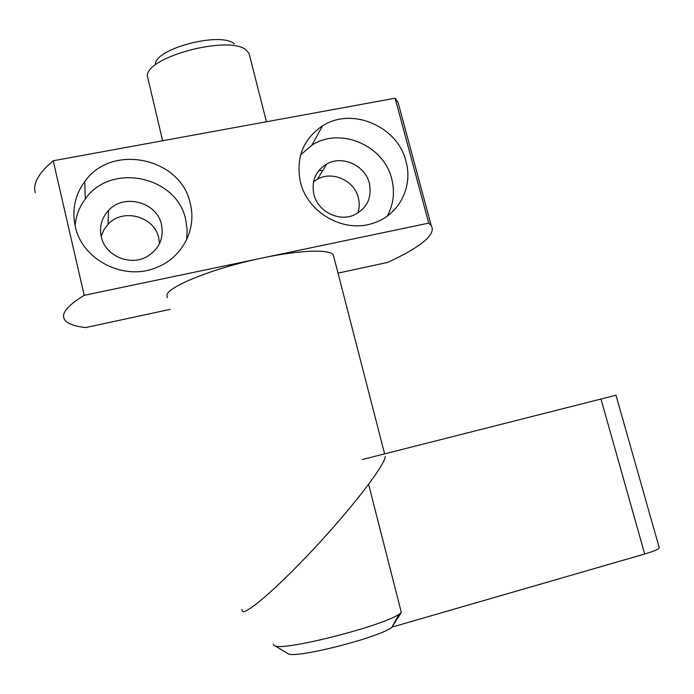 <?xml version="1.0" encoding="UTF-8"?>
<svg xmlns="http://www.w3.org/2000/svg" width="694" height="694" viewBox="0 0 694 694"><rect width="100%" height="100%" fill="white"/><g stroke="black" fill="none" stroke-linecap="round" stroke-linejoin="round"><path stroke-width="1.04" d="M333.805 256.815L333.337 254.993C330.214 249.094 300.346 249.935 262.28 257.995C214.472 267.789 167.957 286.396 166.968 295.123L167.297 297.622M241.859 609.514L242.588 611.397C247.099 614.398 281.591 584.01 318.91 543.333C356.239 502.716 385.239 464.139 385.274 456.418M84.2 295.314L53.212 160.774L395.129 98.218L428.719 223.121L84.2 295.314C69.565 304.284 62.694 311.554 63.588 317.123L64.577 319.708C67.422 323.699 74.449 326.319 85.657 327.568L170.099 309.359M35.247 192.637L34.9 191.102C33.321 182.505 39.428 172.398 53.212 160.774M395.129 98.218L398.018 102.27L399.692 108.498M338.013 273.132L387.538 262.453C404.984 254.524 417.641 247.073 425.491 240.098C431.763 234.425 433.663 229.584 431.2 225.576L428.719 223.121M101.272 236.68C105.08 255.895 130.411 266.661 147.362 256.433C159.256 248.851 163.975 238.276 161.502 224.691C157.096 202.154 124.079 193.079 108.576 210.395C101.68 217.916 99.242 226.678 101.272 236.68M101.203 236.394L103.831 229.957L108.021 224.353C122.864 207.697 154.51 216.328 158.726 237.964L159.481 243.672M313.879 194.363C317.67 210.889 337.64 221.603 353.003 215.452C366.701 209.102 372.158 198.389 369.364 183.311C365.226 165.45 342.368 154.962 326.822 163.94C315.597 170.863 311.276 181.004 313.879 194.363M313.523 181.828L317.462 179.217C332.409 170.542 354.374 180.57 358.321 197.747C359.657 202.986 359.492 208.113 357.818 213.119M322.727 170.62L318.884 170.472M190.295 203.698C196.923 229.107 182.479 257.318 157.044 267.294C124.833 281.591 82.057 260.371 75.238 226.253C71.82 209.857 74.995 194.945 84.772 181.516C111.803 142.669 181.377 157.98 190.295 203.698M75.082 225.533C75.993 215.739 79.402 206.89 85.284 198.987C110.988 161.841 177.274 176.25 185.749 219.868L187.163 229.697L186.686 239.586M405.99 161.398C413.494 187.458 398.252 216.12 372.192 223.503C343.322 233.08 307.433 212.529 300.441 182.097C295.644 157.98 302.992 139.242 322.484 125.892C351.962 106.598 397.783 126.377 405.99 161.398M300.615 154.866L311.953 145.159C340.147 126.603 383.929 145.384 391.711 178.87C395.042 192.082 393.541 204.496 387.209 216.129M162.63 140.761L147.319 75.776C147.154 56.231 230.911 34.726 246.422 50.332L249.094 53.577L249.667 55.806M286.804 652.976L288.47 653.974C298.333 658.172 378.672 637.543 391.685 627.471L401.332 612.481L399.224 614.086C384.034 625.554 286.223 650.677 275.136 645.949L273.913 645.498L273.262 644.206M659.205 547.566L615.986 395.224L362.277 459.532M659.291 547.878C658.71 549.258 653.843 551.296 644.691 554.003L600.943 398.894M392.327 627.02L644.691 554.003M401.332 612.481L368.609 484.334M155.291 64.221C155.543 48.302 221.507 31.369 234.329 43.93M384.615 453.85L333.337 254.993M431.2 225.576L398.018 102.27M311.953 145.159L322.484 125.892M85.284 198.987L84.772 181.516M317.462 179.217L326.822 163.94M108.021 224.353L108.576 210.395M391.685 627.471L399.224 614.086M288.47 653.974L275.136 645.949M249.094 53.577L266.444 121.762"/></g></svg>
